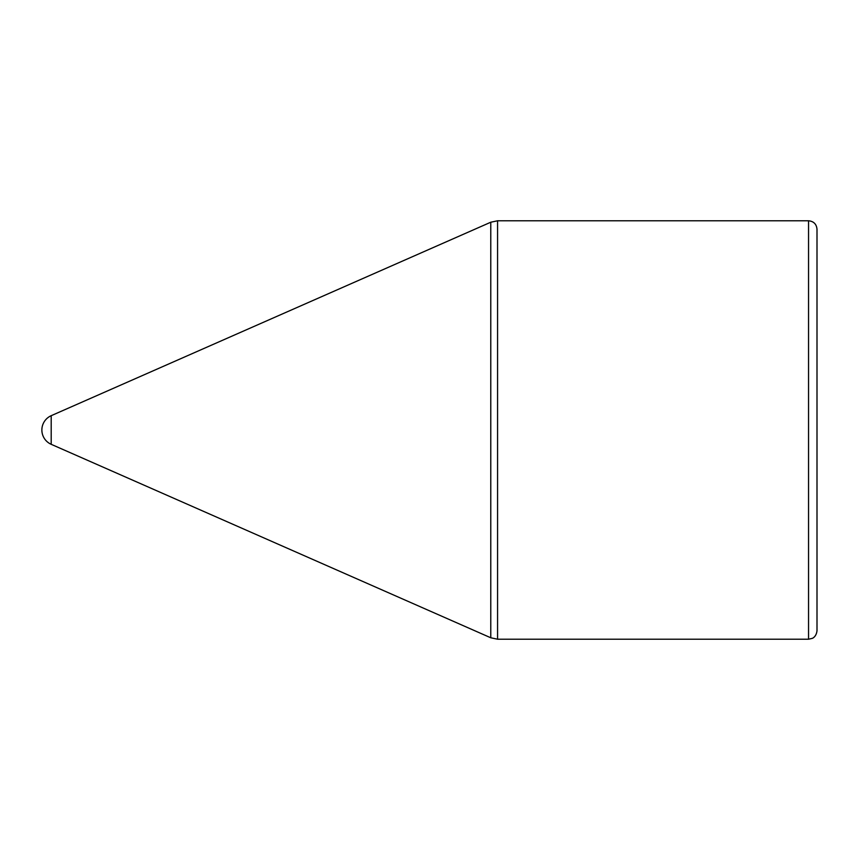 <?xml version="1.0" encoding="UTF-8"?>
<svg xmlns="http://www.w3.org/2000/svg" width="860" height="860" viewBox="0 0 860 860"><rect width="100%" height="100%" fill="white"/><g stroke="black" fill="none" stroke-linecap="round" stroke-linejoin="round"><path stroke-width="1.29" d="M51.191 415.692A15.641 15.641 0 0 0 51.191 444.308L51.191 415.692L490.77 222.224L497.575 220.783L808.55 220.783C813.678 221.289 816.495 224.105 817 229.244L817 630.756C816.215 637.153 812.173 638.41 812.205 638.378L808.55 639.216L808.55 220.783M497.575 220.783L497.575 639.216L490.77 637.776L490.77 222.224M497.575 639.216L808.55 639.216M51.191 444.308L490.77 637.776"/></g></svg>
